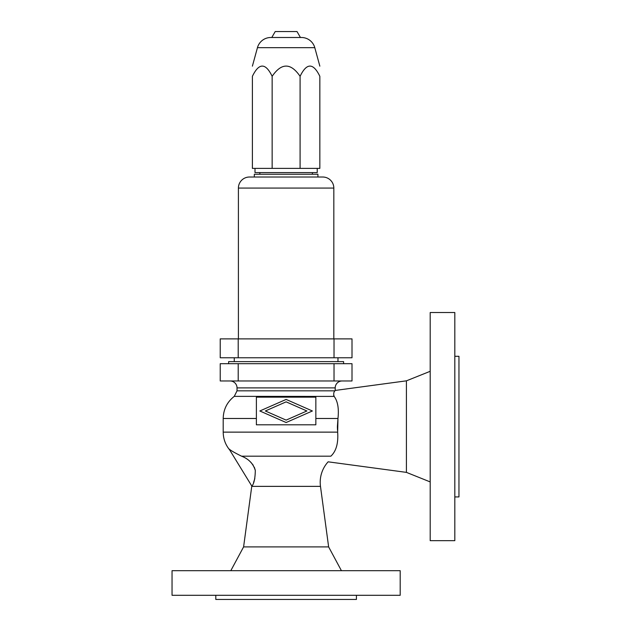 <?xml version="1.0" encoding="UTF-8"?>
<svg xmlns="http://www.w3.org/2000/svg" width="631" height="631" viewBox="0 0 631 631"><rect width="100%" height="100%" fill="white"/><g stroke="black" fill="none" stroke-linecap="round" stroke-linejoin="round"><path stroke-width="0.95" d="M306.887 410.978L286.119 401.852L265.343 410.978L286.119 420.112L306.887 410.978M251.793 486.036A30.422 30.422 0 0 1 251.753 486.367L243.598 546.903L230.804 570.692M342.12 380.974A6.917 6.917 0 0 0 335.203 387.891L335.203 390.439L406.419 380.832L406.419 472.374L328.136 461.821A30.422 30.422 0 0 0 320.477 486.367L328.633 546.903L341.426 570.692M251.879 486.17L229.077 448.964C230.63 450.439 234.803 452.853 241.586 456.189C248.717 458.95 253.291 463.722 255.31 470.489C255.153 478.432 254.017 483.661 251.879 486.17L251.974 485.988M253.591 482.384L254.829 478.59M255.192 469.906L254.301 467.2M253.236 465.228L250.791 462.215M220.227 363.693L352.003 363.693L352.003 380.974L220.227 380.974L220.227 363.693M356.428 595.301L356.428 599.45L215.802 599.45L215.802 595.301M400.196 595.301L172.042 595.301L172.042 570.692L400.196 570.692L400.196 595.301M315.847 397.151L256.383 397.151L256.383 424.805L315.847 424.805L315.847 397.151M337.388 426.603L337.971 418.487L337.664 432.132C338.437 443.238 336.165 451.26 330.849 456.189C326.858 463.367 326.858 463.367 330.849 456.189L241.586 456.189M337.388 427.124L337.514 430.358M315.847 418.487L337.971 418.487C339.044 408.612 337.766 401.237 334.13 396.363C333.397 393.973 333.673 392.127 334.943 390.834L237.027 390.834L237.027 387.891A6.917 6.917 0 0 0 230.118 380.974M333.681 395.392L333.815 395.811M343.611 363.693L343.611 361.618L228.619 361.618L228.619 363.693M406.419 472.374L430.2 481.918M406.419 380.832L430.2 371.296M430.2 540.68L430.2 312.526L454.817 312.526L454.817 540.68L430.2 540.68M454.817 496.92L458.958 496.92L458.958 356.294L454.817 356.294M237.027 390.834L234.267 396.363L334.17 396.41M312.392 410.978L286.119 422.525L259.846 410.978L286.119 399.431L312.392 410.978M234.267 357.769L234.267 361.618M337.971 357.769L337.971 361.618M238.202 357.769L220.227 357.769L220.227 338.879L352.003 338.879L352.003 357.769L238.202 357.769L238.202 338.879M254.317 177.019L317.921 177.019L317.921 174.251L254.317 174.251L254.317 177.019L249.474 177.019A11.058 11.058 0 0 0 238.408 188.077L238.408 338.879M249.474 177.019L322.756 177.019A11.058 11.058 0 0 1 333.823 188.077L333.823 338.879M322.756 177.019L317.921 177.019M312.392 172.594L312.392 174.251M259.846 172.594L259.846 174.251M255.003 168.39L255.003 172.594L317.227 172.594L317.227 168.39M272.15 168.39L252.392 168.39L252.392 76.312C252.392 62.69 252.392 62.69 252.392 76.312C258.978 62.69 265.564 62.69 272.15 76.312C281.458 62.69 290.773 62.69 300.088 76.312L300.088 168.39L272.15 168.39L272.15 76.312M300.088 76.312C306.674 62.69 313.26 62.69 319.846 76.312L319.846 168.39L300.088 168.39M319.846 76.312C319.846 62.69 319.846 62.69 319.846 76.312M257.448 47.672L314.79 47.672A13.827 13.827 0 0 0 301.452 37.497L270.786 37.497A13.827 13.827 0 0 0 257.448 47.672L252.392 66.152M314.79 47.672L319.846 66.152M271.787 37.497L275.219 31.55L297.012 31.55L300.443 37.497M328.633 546.903L243.598 546.903M337.664 432.132L223.2 432.132C223.271 438.797 225.417 444.713 229.637 449.871M256.383 418.487L223.2 418.487L223.2 432.132M335.203 387.891L237.027 387.891M334.028 363.693L334.028 380.974M238.202 363.693L238.202 380.974M334.028 357.769L334.028 338.879M238.408 188.077L333.823 188.077M320.477 486.367L251.753 486.367M234.267 396.363C227.105 402.002 223.413 409.377 223.2 418.487"/></g></svg>
